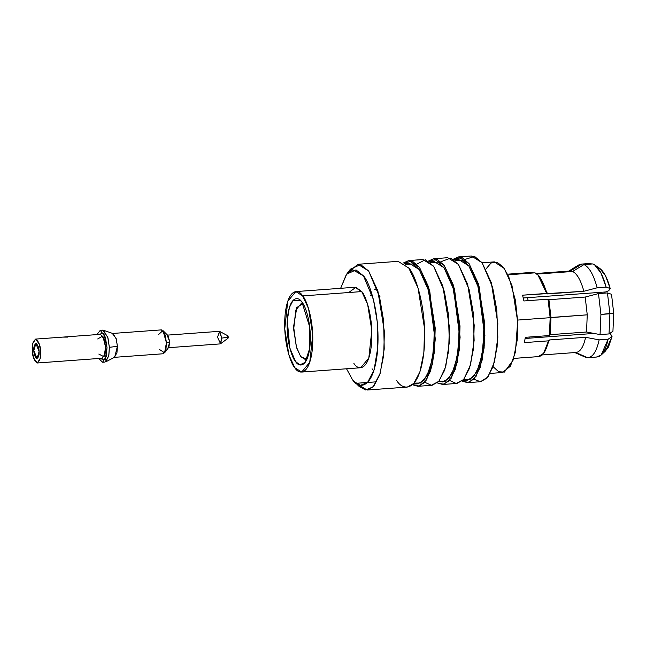 <?xml version="1.0" encoding="UTF-8"?>
<svg xmlns="http://www.w3.org/2000/svg" width="646" height="646" viewBox="0 0 646 646"><rect width="100%" height="100%" fill="white"/><g stroke="black" fill="none" stroke-linecap="round" stroke-linejoin="round"><path stroke-width="0.97" d="M598.309 267.565C603.057 269.923 607.022 276.9 610.187 288.504L608.766 290.684L605.69 291.952L523.276 297.992L605.69 291.952L608.766 290.684L610.187 288.504L606.134 287.139L597.154 287.793L583.863 291.265L522.582 295.182L523.914 300.963L548.018 299.195L548.922 299.704L550.973 317.485L548.922 299.704L548.018 299.195L550.158 317.687L587.246 314.828L586.536 332.012L600.053 334.58L600.925 314.44L613.7 313.1L612.941 331.269L613.7 313.1L609.905 313.786L609.033 333.925L612.941 331.269L609.033 333.925L609.905 313.786L600.925 314.44L600.053 334.58L609.033 333.925L600.053 334.58L586.536 332.012L587.246 314.828L550.973 317.485L550.263 334.668L586.536 332.012L550.263 334.668L550.973 317.485L550.158 317.687L549.415 335.549L550.263 334.668L549.415 335.549L550.158 317.687L517.591 320.077L550.158 317.687L548.018 299.195L523.914 300.963L522.582 295.182L546.686 293.413C543.569 282.019 539.676 275.164 535.009 272.838L510.905 274.598L508.677 274.114L532.417 272.362L507.595 274.179M374.002 289.02L377.66 290.248M528.985 338.189L529.236 337.026L528.985 338.189M528.218 300.648L527.467 297.685L528.218 300.648M604.244 293.155L603.921 292.081L604.244 293.155M484.322 345.844L483.014 349.018M490.225 373.42L502.459 372.524L510.437 366.169L515.451 351.981L517.648 321.409L511.979 285.572L504.276 268.478L494.352 261.88L482.126 262.777M485.929 269.019L491.041 263.011L497.129 262.26L503.307 267.178L508.693 276.553L515.443 300.39L517.648 321.409L517.22 339.982L513.247 359.959L504.389 372.088L498.712 371.749L493.084 366.686M538.231 356.616C542.793 356.309 546.217 351.053 548.511 340.846L524.407 342.606L525.311 337.317L549.415 335.549L525.311 337.317L524.407 342.606L548.511 340.846L543.625 353.33L538.231 356.616L514.127 358.385M548.922 299.704L585.195 297.047L598.479 293.575L607.458 292.921L611.52 294.285L607.458 292.921L598.479 293.575L585.195 297.047L548.922 299.704M538.489 275.511L547.598 293.922L539.103 276.076L537.876 274.873L546.686 293.413L547.598 293.922L583.863 291.265L597.154 287.793L606.134 287.139L610.187 288.504L605.496 275.737L599.682 268.34L594.57 264.812L600.974 273.008L606.134 287.139C602.629 274.203 598.236 266.459 592.955 263.923L594.57 264.812M532.78 272.346L533.41 272.951L532.78 272.346L508.677 274.114L510.905 274.598L535.009 272.838L537.876 274.873M536.358 274.122L572.631 271.465L583.976 264.585L592.955 263.923L583.976 264.585C589.257 267.121 593.65 274.857 597.154 287.793C593.65 274.857 589.257 267.121 583.976 264.585L572.631 271.465C577.112 273.734 580.859 280.332 583.863 291.265C580.859 280.332 577.112 273.734 572.631 271.465L536.358 274.122M591.591 264.028L590.727 263.439L581.747 264.093L570.402 270.981L536.196 273.484L570.402 270.981L581.747 264.093L590.727 263.439L591.591 264.028M574.803 352.563L585.324 357.181L586.285 357.117L585.324 357.181L574.803 352.563M610.422 333.707L612.037 336.558L608.128 339.215L599.149 339.877C596.589 351.489 592.721 357.416 587.553 357.674L588.595 357.593L587.553 357.674L575.747 352.482C580.132 352.159 583.427 347.096 585.631 337.309L599.149 339.877L608.128 339.215L612.037 336.558L609.743 333.441M543.625 353.33L544.659 351.957L549.366 339.966L548.511 340.846L549.366 339.966L585.631 337.309C583.427 347.096 580.132 352.159 575.747 352.482M593.989 333.433L525.15 338.472L593.989 333.433M587.246 314.828L585.195 297.047L587.246 314.828M600.925 314.44L598.479 293.575L600.925 314.44M609.905 313.786L607.458 292.921L609.905 313.786M613.7 313.1L611.52 294.285L613.7 313.1M590.727 263.439L581.222 264.109L578.428 265.07L568.835 271.086M569.78 271.029L536.18 273.476M601.176 355.017L596.533 357.012C601.701 356.762 605.568 350.826 608.128 339.215L601.176 355.017L605.722 350.786L612.037 336.558L608.451 347.104L603.404 352.28M597.057 357.004L587.553 357.674C592.721 357.416 596.589 351.489 599.149 339.877L585.631 337.309L549.366 339.966L544.142 352.603M372.064 368.777L373.8 370.828M465.072 259.393L474.568 256.43L482.086 262.72L492.607 287.244L496.798 310.032L497.824 337.285L494.521 361.833L487.948 376.998L480.479 381.721L473.849 379.25M453.185 259.272L458.353 256.93L469.085 263.673L478.298 283.578L484.815 324.268L484.104 348.016L480.156 367.445L474.099 378.984L467.567 382.666L462.108 381.108L468.802 382.472L476.086 376.327L482.174 360.056L484.912 335.411L479.348 287.22L469.085 263.673L462.06 257.568L453.185 259.272M467.567 382.666L480.559 381.713L487.092 378.031L493.148 366.492L497.105 347.064L497.816 323.315L491.291 282.633L482.086 262.72L471.354 255.977L458.353 256.93M455.002 260.637L462.714 260.338L468.843 265.918L478.379 287.389L484.08 331.422L482.094 355.017L476.861 371.805L470.159 379.38L463.707 379.485M450.763 378.919L449.39 377.781M462.77 380.486L467.381 380.155L473.655 376.61L479.461 365.539L483.265 346.886L483.943 324.09L477.685 285.031L468.843 265.918L458.539 259.442L453.928 259.781M440.895 261.735L450.69 258.077L458.45 264.448L469.117 289.497L473.284 312.817L474.124 340.49L470.522 364.925L463.715 379.468L456.173 383.458L449.592 380.454M428.371 261.089L433.547 258.747L444.278 265.49L453.484 285.403L460.009 326.085L459.298 349.833L455.341 369.262L449.285 380.801L442.76 384.483L437.294 382.925L443.988 384.289L451.279 378.144L457.368 361.873L460.105 337.228L454.542 289.037L444.278 265.49L437.245 259.385L428.371 261.089M442.76 384.483L456.932 383.441L463.465 379.759L469.521 368.228L473.478 348.8L474.188 325.051L467.664 284.361L458.45 264.448L447.726 257.706L433.547 258.747M430.188 262.454L437.899 262.155L444.028 267.735L453.573 289.206L459.274 333.247L457.287 356.834L452.055 373.622L445.344 381.197L438.892 381.301M442.575 381.972L448.841 378.435L454.655 367.356L458.45 348.703L459.136 325.907L452.87 286.848L444.028 267.735L433.732 261.259L429.122 261.598M414.91 265.094L425.334 259.74L433.644 266.265L444.303 291.314L448.469 314.634L449.317 342.307L445.716 366.742L438.909 381.285L431.358 385.282L424.777 382.27M403.564 262.906L408.732 260.564L419.464 267.307L428.678 287.22L435.194 327.902L434.483 351.65L430.535 371.079L424.479 382.618L417.946 386.3L412.487 384.741L419.181 386.106L426.465 379.961L432.554 363.69L435.291 339.045L429.727 290.853L419.464 267.307L412.439 261.202L403.564 262.906M417.946 386.3L432.126 385.266L438.658 381.576L444.706 370.045L448.663 350.616L449.374 326.868L442.857 286.178L433.644 266.265L422.912 259.522L408.732 260.564M370.311 295.505L371.838 293.922M379.186 295.529L379.945 296.482M302.885 303.531L301.399 303.313L295.763 310.137L293.672 329.476L296.595 347.709L300.721 356.624L305.526 359.644L306.963 359.216L300.721 356.624L296.312 346.765L293.607 326.537L296.797 307.569L302.885 303.531M301.973 302.191L300.608 300.608L293.147 300.269L289.4 307.496L287.284 320.303L289.779 347.871L295.505 361.461L299.768 364.877L305.138 362.438L309.717 348.323L309.725 327.054L301.973 302.191C305.364 305.38 312.139 324.663 309.894 346.805C307.351 368.535 298.638 367.033 295.505 361.461C292.113 358.272 285.338 338.988 287.583 316.855C290.127 295.117 298.84 296.619 301.973 302.191M301.69 372.064L360.759 367.736L368.818 357.997L371.797 330.364L367.631 304.323L361.728 291.58L302.659 295.908C298.864 289.15 288.302 287.333 285.217 313.673C282.496 340.507 290.708 363.884 294.818 367.752C298.622 374.502 309.176 376.319 312.26 349.979C314.982 323.145 306.769 299.768 302.659 295.908L308.554 308.651L312.729 334.693L309.741 362.325L301.69 372.064L294.818 367.752L288.923 355.009L284.749 328.967L287.736 301.335L295.795 291.588L302.659 295.908L361.728 291.58L354.864 287.268L295.795 291.588M352.175 379.137C357.642 388.844 372.815 391.46 377.256 353.596C381.156 315.022 369.359 281.422 363.448 275.858L352.74 269.778L346.256 274.72L340.644 288.31L346.66 274.162L356.011 269.915L363.448 275.858L373.42 299.542L377.224 321.643L377.765 347.58L374.091 369.892L367.558 382.489L360.541 385.282L354.549 381.899L352.175 379.137L346.539 368.777L352.175 379.137M348.703 292.533L355.914 287.3L361.728 291.58C365.846 295.44 374.05 318.817 371.337 345.65C368.252 371.991 357.69 370.174 353.895 363.423M354.549 381.899L358.99 386.276L365.499 389.958L373.13 386.922L380.228 373.226L384.225 348.985L383.635 320.787L379.501 296.764L368.664 271.029L360.581 264.561L350.415 269.18L346.66 274.162M348.565 272.039L357.932 264.287L368.664 271.029L377.87 290.934L384.394 331.624L383.684 355.373L379.727 374.801L373.671 386.34L367.146 390.022L356.745 383.716M356.414 383.28L376.771 381.794L356.414 383.28M367.146 390.022L407.311 387.083L413.844 383.393L419.9 371.862L423.857 352.433L424.567 328.685L418.043 287.995L408.829 268.082L398.106 261.339L357.932 264.287M408.829 268.082C415.257 274.122 428.08 310.645 423.841 352.579C419.02 393.729 402.515 390.895 396.587 380.341M413.149 384.128L417.76 383.789L424.034 380.252L429.84 369.173L433.644 350.528L434.322 327.724L428.064 288.665L419.222 269.552L408.918 263.075L404.307 263.415M405.381 264.271L413.093 263.972L419.222 269.552L428.758 291.023L434.459 335.064L432.473 358.651L427.24 375.447L420.538 383.013L414.086 383.118M32.3 350.132L32.776 343.535L35.578 339.093L39.382 344.213L40.609 351.949L40.133 358.546L37.331 362.987L33.527 357.868L32.3 350.132C32.284 355.712 33.818 359.983 36.911 362.955C39.834 361.3 41.061 357.634 40.609 351.949C40.633 346.369 39.091 342.097 35.998 339.126C33.083 340.781 31.848 344.447 32.3 350.132M37.331 362.987L102.31 358.223L105.112 353.79L105.589 347.193L104.361 339.449L100.558 334.337L67.192 336.776M67.119 336.784L63.025 337.099L67.806 337.115M39.083 351.618L35.901 343.494L33.834 350.463L37.008 358.587L39.083 351.618C39.366 355.203 38.59 357.521 36.741 358.562C34.787 356.689 33.818 353.992 33.834 350.463C33.544 346.878 34.327 344.56 36.168 343.519C38.122 345.392 39.091 348.089 39.083 351.618M98.685 358.49L105.298 359.669L106.994 347.491L103.804 333.312L96.932 334.604L100.267 330.308L105.355 337.155L106.994 347.491L106.356 356.317L102.601 362.253L98.685 358.49M97.716 338.964L102.843 335.968L105.589 347.193L104.063 356.802L98.822 354.056M102.601 362.253L104.967 362.075L108.722 356.148L109.352 347.322L107.712 336.978L102.625 330.138L100.267 330.308M227.416 336.921C227.65 335.5 227.941 335.565 228.288 337.115L221.853 338.1L219.204 331.333L167.136 335.145L169.785 341.912L166.434 342.735L165.206 334.991L161.403 329.88L112.372 333.473L116.183 338.585L117.402 346.321L116.353 339.174L112.977 333.554L103.441 330.251L107.939 337.769L109.352 347.322L108.859 355.421L105.75 361.849L114.713 357.19L117.402 346.321L109.352 347.322L117.402 346.321L116.934 352.926L114.124 357.359L163.155 353.766L165.957 349.333L166.434 342.735L164.585 352.837L159.667 349.599M220.569 343.737L228.03 338.246L228.288 337.115L227.852 335.783L219.664 331.438L221.853 338.1L220.569 343.737L217.476 337.139L219.664 331.438M164.585 352.837L168.808 347.233L169.785 341.912L168.057 347.718L220.125 343.906L221.853 338.1L228.288 337.115M169.785 341.912L167.952 335.524L162.954 330.59L166.434 342.735L169.785 341.912M158.561 334.515L162.954 330.59M513.764 358.425L538.586 356.608M585.171 357.117L574.108 352.256M576.054 352.474L542.147 354.953M35.578 339.093L63.042 337.083"/></g></svg>
